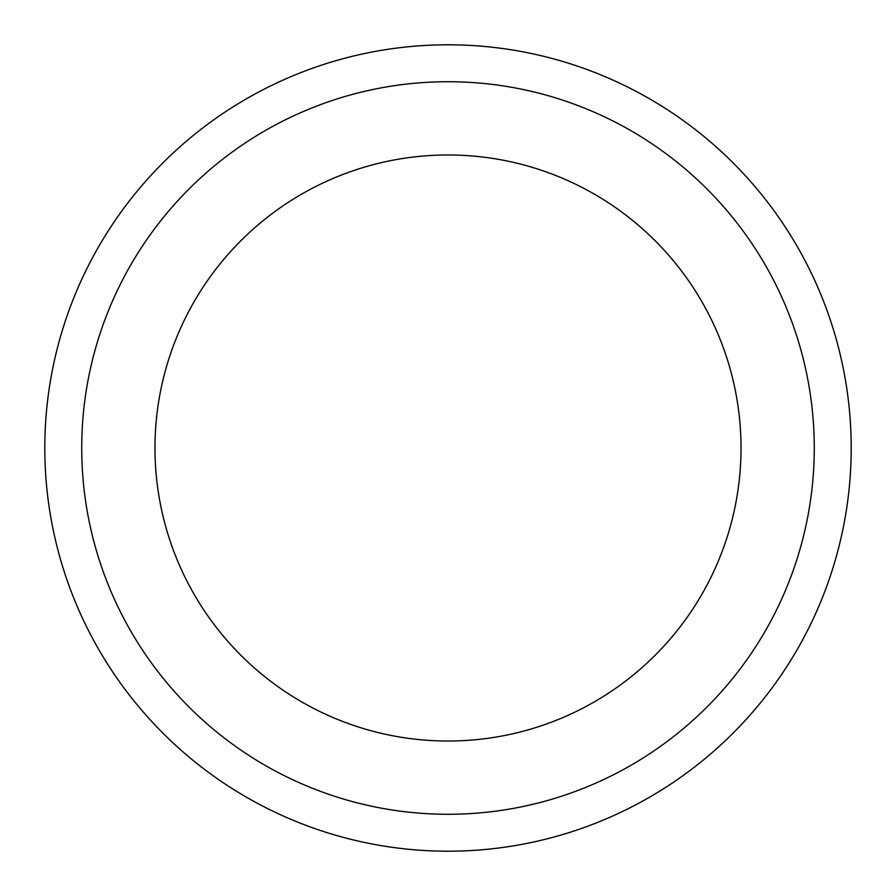 <?xml version="1.0" encoding="UTF-8"?>
<svg xmlns="http://www.w3.org/2000/svg" width="896" height="896" viewBox="0 0 896 896"><rect width="100%" height="100%" fill="white"/><g stroke="black" fill="none" stroke-linecap="round" stroke-linejoin="round"><path stroke-width="1.34" d="M448 44.8A403.2 403.2 0 0 0 44.8 448A403.2 403.2 0 0 0 448 851.2A403.2 403.2 0 0 0 851.2 448A403.2 403.2 0 0 0 448 44.8M448 81.726A366.274 366.274 0 0 0 81.726 448A366.274 366.274 0 0 0 448 814.274A366.274 366.274 0 0 0 814.274 448A366.274 366.274 0 0 0 448 81.726M448 154.974A293.026 293.026 0 0 1 741.026 448A293.026 293.026 0 0 1 448 741.026A293.026 293.026 0 0 1 154.974 448A293.026 293.026 0 0 1 448 154.974"/></g></svg>
